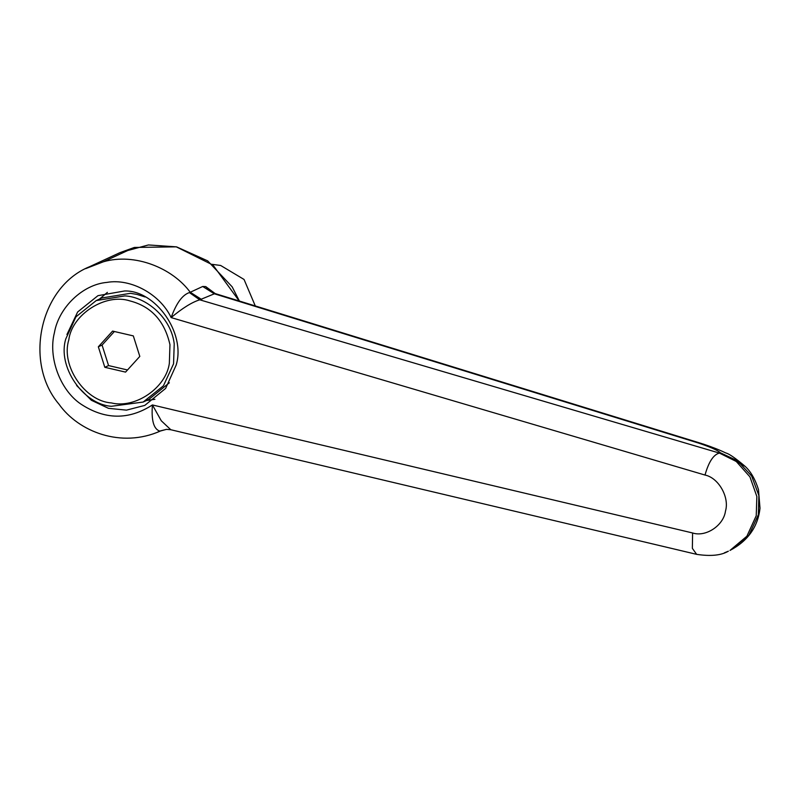 <?xml version="1.0" encoding="UTF-8"?>
<svg xmlns="http://www.w3.org/2000/svg" width="800" height="800" viewBox="0 0 800 800"><rect width="100%" height="100%" fill="white"/><g stroke="black" fill="none" stroke-linecap="round" stroke-linejoin="round"><path stroke-width="1.2" d="M255.29 305.95L244.05 279.46L220.65 265.47L212.28 264.36M174.22 343.91L173.56 363.8L163.44 385.79L143.16 402.05L111.36 406.29C83.26 404.47 57.11 366.56 65.82 338.83L75.95 316.83L96.22 300.58L124.9 295.9C146.49 296.94 171.36 318.11 174.22 343.91M169.96 344.69L169.35 363.26C166.24 387.47 135.59 408.99 111.29 402.91C85.07 401.21 60.66 365.83 68.79 339.95C71.92 314.34 105.55 292.87 129.94 300.91C151.27 306.44 164.62 321.03 169.96 344.69M169.35 382.78L148.76 399.46L143.16 402.05M96.22 300.58L101.82 297.99L130.5 293.31L136.94 294.41L145.07 296.97M127.5 369.97L108.56 365.58L102.07 345.07L114.38 331.51M98.34 346.79L112.59 331.09L133.32 335.9L139.81 356.41L125.56 372.11L104.82 367.3L98.34 346.79L102.07 345.07M108.56 365.58L104.82 367.3M66.93 334.52L77.64 311.98L97.97 295.66L124.54 290.98C155.12 289.96 186.06 332.87 176.16 365.09L165.62 388.43L144.79 405.4L126.47 410.14L108.48 408.34L91.37 400.27L76.61 385.49M146.43 400.54L154.89 399.29M107.4 292.35L99.49 299.07M85.6 268.67L103.36 261.79C134.65 252.67 172.4 267.94 190.23 292.26L202.71 286.48L205.75 286.6L208.36 289.25L215.32 293.62M654.43 429L215.02 293.53L199.75 299.82C192.07 302.15 182.54 308.07 171.14 317.59C160.19 294.28 130.81 278.17 106.95 282.4C82.8 284.4 58.74 307.44 54.41 332.73C48.01 357.48 60.13 390.13 80.87 404.07C104.89 419.89 128.74 420.19 152.42 404.95C151.23 420.28 153.65 428.99 159.68 431.08L157.3 432.35M654.42 428.99L215.17 293.58L205.75 286.6M189.38 292.58L199.75 299.82L719.43 453.09C713.52 454.53 708.71 461.85 705.01 475.05L171.14 317.59C176.32 303.25 182.39 294.91 189.38 292.58L190.23 292.26L201.71 299.52M729.98 550.44L746.89 536.22L756.24 515.73L756.85 496.5L749.94 476.86L736.25 461.45L719.43 453.09L720.25 452.72L745.22 466.45C750.82 471.61 755.23 479.32 758.47 489.58L760 508.2C757.92 526.87 747.92 540.95 729.98 550.44L748.88 535.3L758.36 514.75L758.88 495.56L751.67 476.06L737.55 460.85L720.25 452.72C717.68 450.28 710.51 447.08 698.72 443.12L214.19 293.74L202.71 286.48M159.68 431.08L166.5 429.36L170.75 429.72L696.65 554.35L692.36 548.36L692.6 532.97L152.42 404.95L161.29 420.79L170.81 429.74M698.72 443.12L703.08 444L698.72 443.12M728.39 551.18L724.43 552.8M103.36 261.79L134.37 247.45L120.1 252.58L148.41 244.95L176.58 246.87L207.67 260.87L232.17 286.84L239.39 301.04M239.23 300.99L213 265.08L176.28 246.85L134.37 247.45M166.5 429.36L160.48 430.99C121.1 448.6 78.4 431.65 58.96 404.16C23.53 362.62 39.75 286.81 89.44 266.76L89.44 266.76M745.22 466.45L745.22 466.45C735.62 458.27 729.12 453.76 725.74 452.94C719.79 450.05 712.23 447.07 703.08 444M692.6 532.97C705.77 537.37 723.61 525.51 725.48 511.1C729.66 497.3 718.55 477.75 705.01 475.05M89.53 266.72L120.1 252.58M654.97 429.16L701.93 443.64M696.65 554.35C710.63 556.47 721.2 555.42 728.33 551.2"/></g></svg>
